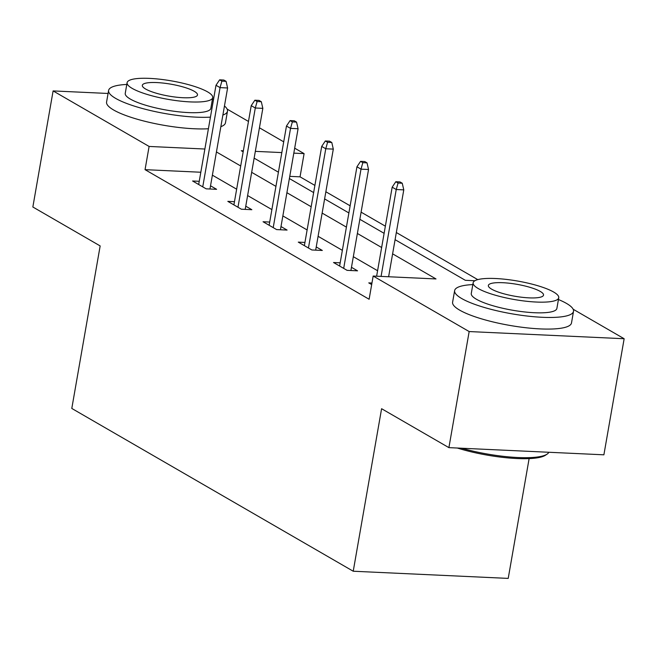<?xml version="1.0" encoding="UTF-8"?>
<svg xmlns="http://www.w3.org/2000/svg" width="657" height="657" viewBox="0 0 657 657"><rect width="100%" height="100%" fill="white"/><g stroke="black" fill="none" stroke-linecap="round" stroke-linejoin="round"><path stroke-width="0.99" d="M529.123 458.594L508.214 578.398L353.228 571.229L71.794 408.449L100.16 245.932L32.85 207.004L53.11 90.921L108.076 93.466M227.125 109.103L248.469 121.446M259.441 127.795L283.709 141.83M294.681 148.17L304.092 153.615L293.81 153.138M314.892 185.422L300.044 176.832L304.092 153.615M477.762 279.627L396.335 232.529M385.363 226.18L361.095 212.145M350.132 205.805L325.864 191.77M573.159 309.242L624.15 338.733L469.164 331.555L373.168 276.039L436.002 278.946L392.615 253.848M469.164 331.555L448.903 447.639L603.89 454.816L624.15 338.733M300.044 176.832L289.762 176.355M200.812 172.241L145.049 169.662L369.119 299.255L373.168 276.039M377.594 270.725L353.326 256.69M342.354 250.342L318.087 236.306M307.123 229.958L282.855 215.923M271.883 209.583L247.615 195.548M236.651 189.2L212.383 175.164M199.235 181.299L192.591 180.995L206.142 188.83L216.613 189.315L210.527 185.8M234.467 201.683L227.823 201.37L241.374 209.213L251.845 209.698L245.759 206.175M269.707 222.058L263.063 221.754L276.613 229.589L287.084 230.073L280.999 226.558M304.938 242.441L298.294 242.129L311.845 249.972L322.316 250.457L316.231 246.933M340.178 262.816L333.534 262.513L347.085 270.347L357.556 270.832L351.47 267.317M371.944 283.036L368.766 282.888L371.681 284.571M448.903 447.639L381.594 408.711L353.228 571.229M145.049 169.662L149.106 146.445L53.11 90.921M204.869 149.024L149.106 146.445M381.643 247.508L357.375 233.473M346.403 227.125L322.144 213.09M311.172 206.741L286.904 192.706M275.932 186.366L251.672 172.331M240.7 165.983L216.432 151.948M395.087 239.682L465.32 280.301L474.896 280.744M243.353 150.806L241.259 150.708L243.172 151.816M254.144 158.156L278.412 172.191M289.376 178.54L313.644 192.575M324.615 198.915L348.883 212.95M359.847 219.298L384.115 233.334M281.828 152.588L255.327 151.356M209.969 189.011L227.601 87.972L220.062 87.627L202.742 186.867M221.885 81.139L226.074 81.337L223.815 80.031L219.627 79.834L221.885 81.139L220.062 87.627L215.997 85.27L198.677 184.51M227.601 87.972L226.074 81.337M219.627 79.834L215.997 85.27M213.451 99.831A60.345 13.033 9.9 0 0 212.4 99.388M126.801 84.441A60.345 13.033 9.9 0 0 108.602 90.452A60.345 13.033 9.9 0 0 115.681 98.402A60.345 13.033 9.9 0 0 210.429 117.143M108.602 90.452L106.574 102.057A60.345 13.033 9.9 0 0 113.661 110.015A60.345 13.033 9.9 0 0 208.409 128.756M212.712 97.614L210.848 108.298A43.444 9.387 -170.1 0 1 177.743 111.715A43.444 9.387 -170.1 0 1 130.349 99.084A43.444 9.387 -170.1 0 1 125.241 93.36L127.105 82.675A43.444 9.387 9.9 0 0 132.205 88.399A43.444 9.387 9.9 0 0 179.607 101.03A43.444 9.387 9.9 0 0 212.712 97.614A43.444 9.387 9.9 0 0 207.612 91.89A43.444 9.387 9.9 0 0 160.209 79.259A43.444 9.387 9.9 0 0 127.105 82.675M145.616 89.024A27.996 6.044 9.9 0 0 176.158 97.162A27.996 6.044 9.9 0 0 197.494 94.961A27.996 6.044 9.9 0 0 194.201 91.274A27.996 6.044 9.9 0 0 163.659 83.135A27.996 6.044 9.9 0 0 142.323 85.336A27.996 6.044 9.9 0 0 145.616 89.024M220.842 126.678A60.345 13.033 9.9 0 0 225.466 122.81L227.486 111.197A60.345 13.033 9.9 0 0 224.456 105.999M222.871 115.065A60.345 13.033 9.9 0 0 227.486 111.197M472.835 284.588A60.345 13.033 9.9 0 0 454.636 290.591A60.345 13.033 9.9 0 0 461.715 298.541A60.345 13.033 9.9 0 0 527.546 316.083A60.345 13.033 9.9 0 0 573.52 311.344A60.345 13.033 9.9 0 0 566.441 303.386A60.345 13.033 9.9 0 0 558.434 299.526M454.636 290.591L452.607 302.195A60.345 13.033 9.9 0 0 459.695 310.153A60.345 13.033 9.9 0 0 525.526 327.695A60.345 13.033 9.9 0 0 571.5 322.948L573.52 311.344M558.746 297.752L556.881 308.437A43.444 9.387 -170.1 0 1 523.777 311.853A43.444 9.387 -170.1 0 1 476.374 299.222A43.444 9.387 -170.1 0 1 471.274 293.498L473.139 282.814A43.444 9.387 9.9 0 0 478.239 288.538A43.444 9.387 9.9 0 0 525.641 301.169A43.444 9.387 9.9 0 0 558.746 297.752A43.444 9.387 9.9 0 0 553.637 292.028A43.444 9.387 9.9 0 0 506.243 279.397A43.444 9.387 9.9 0 0 473.139 282.814M491.65 289.162A27.996 6.044 9.9 0 0 522.192 297.301A27.996 6.044 9.9 0 0 543.528 295.1A27.996 6.044 9.9 0 0 540.235 291.412A27.996 6.044 9.9 0 0 509.692 283.274A27.996 6.044 9.9 0 0 488.356 285.475A27.996 6.044 9.9 0 0 491.65 289.162M461.69 448.23A60.345 13.033 9.9 0 0 547.084 454.151A60.345 13.033 9.9 0 0 548.833 452.271M547.084 454.151L545.458 455.235A58.892 12.721 -170.1 0 1 457.338 448.033M245.201 209.386L262.833 108.356L255.294 108.003L237.974 207.242M257.117 101.523L261.314 101.72L259.055 100.406L254.859 100.217L257.117 101.523L255.294 108.003L251.229 105.654L233.908 204.894M262.833 108.356L261.314 101.72M254.859 100.217L251.229 105.654M280.44 229.769L298.073 128.731L290.534 128.386L273.213 227.626M292.357 121.898L296.545 122.095L294.287 120.789L290.098 120.592L292.357 121.898L290.534 128.386L286.468 126.029L269.148 225.269M298.073 128.731L296.545 122.095M290.098 120.592L286.468 126.029M315.672 250.145L333.304 149.114L325.765 148.761L308.445 248.001M327.588 142.282L331.785 142.479L329.527 141.173L325.33 140.976L327.588 142.282L325.765 148.761L321.7 146.412L304.38 245.652M333.304 149.114L331.785 142.479M325.33 140.976L321.7 146.412M350.912 270.528L368.544 169.49L361.005 169.145L343.685 268.385M362.828 162.665L367.017 162.854L364.758 161.548L360.57 161.351L362.828 162.665L361.005 169.145L356.94 166.788L339.62 266.036M368.544 169.49L367.017 162.854M360.57 161.351L356.94 166.788M388.615 276.753L403.776 189.873L396.237 189.52L381.076 276.4M398.06 183.04L402.256 183.237L399.998 181.932L395.801 181.734L398.06 183.04L396.237 189.52L392.172 187.171L376.633 276.195M403.776 189.873L402.256 183.237M395.801 181.734L392.172 187.171"/></g></svg>
